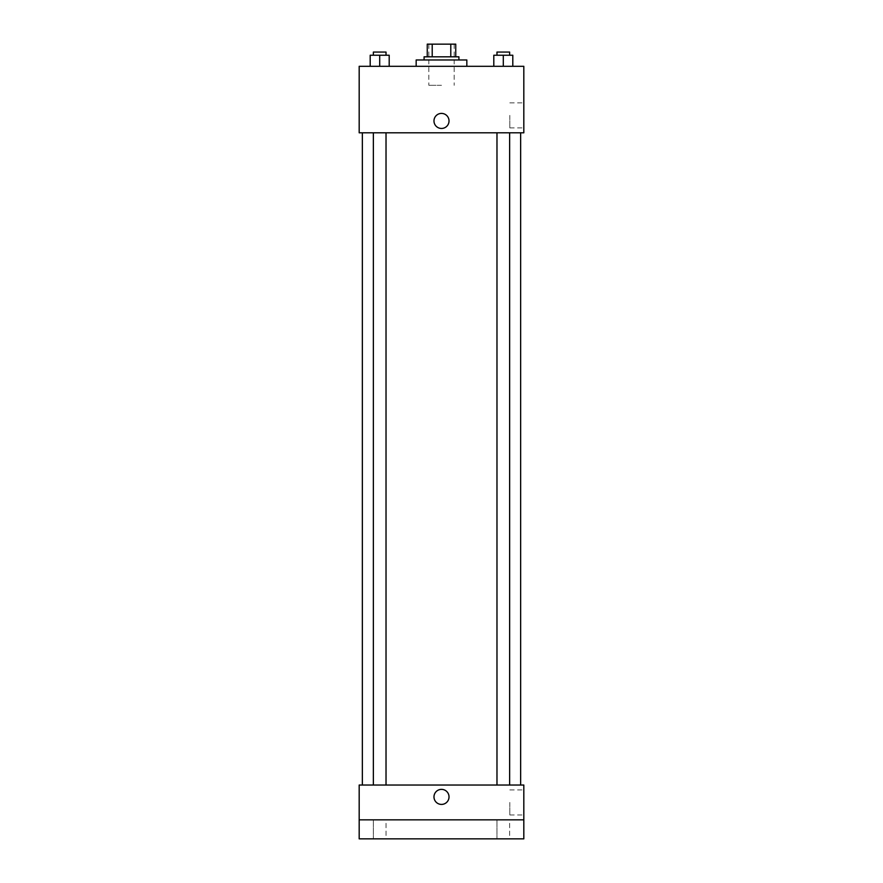 <?xml version="1.0" encoding="UTF-8"?>
<svg xmlns="http://www.w3.org/2000/svg" width="883" height="883" viewBox="0 0 883 883"><rect width="100%" height="100%" fill="white"/><g stroke="black" fill="none" stroke-linecap="round" stroke-linejoin="round"><path stroke-width="0.66" stroke-dasharray="4.42 3.31" d="M441.5 85.309L428.84 85.309L441.5 85.309M441.5 44.15L428.84 44.15L441.5 44.15M450.794 56.81L450.794 44.15L455.749 44.15L455.749 56.81L432.206 56.81L455.749 56.81M450.794 44.15L427.251 44.15M432.206 56.81L427.251 56.81L432.206 56.81L432.206 44.15M458.917 56.81L424.083 56.81M424.083 59.978L458.917 59.978L424.083 59.978M416.169 59.978L466.831 59.978M441.5 66.313L416.169 66.313L441.5 66.313M370.198 66.313L389.193 66.313L370.198 66.313L389.193 66.313L370.198 66.313L389.193 66.313L379.701 66.313L379.701 55.232L370.198 55.232L386.026 55.232L370.198 55.232L370.198 66.313L379.701 66.313L370.198 66.313L370.198 55.232L370.198 66.313L389.193 66.313L379.701 66.313L379.701 55.232L389.193 55.232L373.366 55.232L389.193 55.232L389.193 66.313L389.193 55.232M493.807 66.313L512.802 66.313L493.807 66.313L512.802 66.313L493.807 66.313L512.802 66.313L503.299 66.313L503.299 55.232L493.807 55.232L509.634 55.232L493.807 55.232L493.807 66.313L503.299 66.313L493.807 66.313L493.807 55.232L493.807 66.313L512.802 66.313L503.299 66.313L503.299 55.232L512.802 55.232L496.974 55.232L512.802 55.232L512.802 66.313L512.802 55.232M523.818 66.313L359.182 66.313L359.182 132.803L523.818 132.803L523.818 66.313M359.182 120.927L359.182 128.454L359.182 120.927M441.5 132.803L362.35 132.803L441.5 132.803M503.299 132.803L509.634 132.803L503.299 132.803M379.701 132.803L373.366 132.803L379.701 132.803M523.818 115.386L523.818 127.914L523.818 115.386M441.5 113.41A7.517 7.517 0 0 0 434.988 124.691A7.517 7.517 0 0 0 448.012 124.691A7.517 7.517 0 0 0 441.5 113.41A7.517 7.517 0 0 0 434.988 124.691A7.517 7.517 0 0 0 448.012 124.691A7.517 7.517 0 0 0 441.5 113.41M441.5 128.454A7.517 7.517 0 0 1 434.988 117.174A7.517 7.517 0 0 1 448.012 117.174A7.517 7.517 0 0 1 441.5 128.454M509.811 115.386L509.811 127.914L509.811 115.386M441.5 785.031L362.35 785.031L441.5 785.031M503.299 785.031L509.634 785.031L503.299 785.031M379.701 785.031L373.366 785.031L379.701 785.031M523.818 785.031L359.182 785.031L359.182 819.854L523.818 819.854L523.818 785.031M523.818 819.854L523.818 838.85L359.182 838.85L359.182 819.854L523.818 819.854L359.182 819.854M359.182 796.896L359.182 789.38L359.182 796.896M523.818 802.437L523.818 814.965L523.818 802.437M441.5 789.38A7.517 7.517 0 0 0 434.988 800.66A7.517 7.517 0 0 0 448.012 800.66A7.517 7.517 0 0 0 441.5 789.38A7.517 7.517 0 0 0 434.988 800.66A7.517 7.517 0 0 0 448.012 800.66A7.517 7.517 0 0 0 441.5 789.38M441.5 804.413A7.517 7.517 0 0 1 434.988 793.133A7.517 7.517 0 0 1 448.012 793.133A7.517 7.517 0 0 1 441.5 804.413M509.811 802.437L509.811 814.965L509.811 802.437M386.026 819.854L373.366 819.854L386.026 819.854L373.366 819.854L386.026 819.854L386.026 838.85L373.366 838.85L386.026 838.85L373.366 838.85L386.026 838.85L386.026 819.854M509.634 819.854L496.974 819.854L509.634 819.854L496.974 819.854L509.634 819.854L509.634 838.85L496.974 838.85L509.634 838.85L496.974 838.85L509.634 838.85L509.634 819.854M496.974 55.232L496.974 52.064L509.634 52.064L496.974 52.064L509.634 52.064L509.634 55.232M503.299 66.313L503.299 55.232M373.366 55.232L373.366 52.064L386.026 52.064L373.366 52.064L386.026 52.064L386.026 55.232M379.701 66.313L379.701 55.232M428.84 44.15L428.84 85.309M454.16 44.15L454.16 85.309M509.811 127.914L523.818 127.914M509.811 102.87L523.818 102.87M386.026 785.031L386.026 132.803M373.366 785.031L373.366 132.803M509.634 785.031L509.634 132.803M496.974 785.031L496.974 132.803M509.811 814.965L523.818 814.965M509.811 789.921L523.818 789.921M373.366 819.854L373.366 838.85L373.366 819.854M496.974 819.854L496.974 838.85L496.974 819.854"/><path stroke-width="1.32" d="M432.206 56.81L432.206 44.15L427.251 44.15L427.251 56.81L427.251 44.15M432.206 44.15L455.749 44.15L455.749 56.81M450.794 56.81L450.794 44.15M424.083 59.978L424.083 56.81L458.917 56.81L458.917 59.978M466.831 66.313L466.831 59.978L416.169 59.978L416.169 66.313M359.182 66.313L523.818 66.313L523.818 132.803L359.182 132.803L359.182 66.313M441.5 128.454A7.517 7.517 0 0 1 434.988 117.174A7.517 7.517 0 0 1 448.012 117.174A7.517 7.517 0 0 1 441.5 128.454M359.182 785.031L523.818 785.031L523.818 838.85L359.182 838.85L359.182 785.031M441.5 804.413A7.517 7.517 0 0 1 434.988 793.133A7.517 7.517 0 0 1 448.012 793.133A7.517 7.517 0 0 1 441.5 804.413M359.182 819.854L523.818 819.854M493.807 66.313L493.807 55.232L512.802 55.232L512.802 66.313L512.802 55.232M503.299 66.313L503.299 55.232M509.634 55.232L509.634 52.064L496.974 52.064L496.974 55.232M370.198 66.313L370.198 55.232L389.193 55.232L389.193 66.313L389.193 55.232M379.701 66.313L379.701 55.232M386.026 55.232L386.026 52.064L373.366 52.064L373.366 55.232M520.65 785.031L520.65 132.803M362.35 785.031L362.35 132.803M496.974 132.803L496.974 785.031M509.634 132.803L509.634 785.031M386.026 785.031L386.026 132.803M373.366 785.031L373.366 132.803"/></g></svg>
